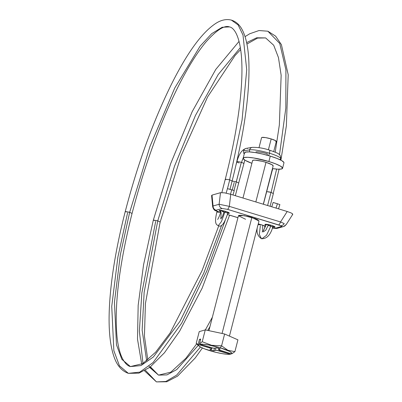 <?xml version="1.0" encoding="UTF-8"?>
<svg xmlns="http://www.w3.org/2000/svg" width="402" height="402" viewBox="0 0 402 402"><rect width="100%" height="100%" fill="white"/><g stroke="black" fill="none" stroke-linecap="round" stroke-linejoin="round"><path stroke-width="0.6" d="M236.074 164.75L236.838 161.785C238.527 155.991 240.858 149.986 246.2 148.373L252.225 147.368A3.538 3.281 80.5 0 0 249.637 149.84A16.633 2.678 14.4 0 1 269.466 153.212A3.538 0.925 -73.1 0 0 269.415 150.117A3.538 0.925 106.9 0 1 269.466 153.212A16.633 2.678 14.4 0 1 280.666 158.72A16.633 2.678 14.4 0 1 280.249 159.162M267.104 155.197A3.538 0.925 106.9 0 1 267.375 153.81A9.558 1.538 -165.6 0 0 255.979 151.871M225.693 179.644L225.281 179.232C231.336 155.559 235.798 133.308 238.672 112.48C241.803 89.334 242.687 70.219 241.331 55.139C239.245 33.904 233.291 27.472 229.477 26.914C224.577 24.974 216.834 29.889 206.241 41.652C197.271 52.29 187.875 67.355 178.056 86.852C159.77 123.776 144.434 165.981 132.047 213.462L129.67 212.286L150.021 146.358L174.739 88.048L200.07 46.225L211.738 33.627L222.145 27.261L229.477 26.914L222.145 27.261L211.738 33.627L200.07 46.225L174.739 88.048L150.021 146.358L129.67 212.286L120.344 254.803L114.444 302.168L116.469 344.785L121.851 359.333L130.414 366.574L121.851 359.333L116.469 344.785L114.444 302.168L120.344 254.803L129.67 212.286L125.213 211.673M232.11 181.026L229.617 179.774L242.064 120.108L246.717 69.807L242.999 35.049L238.11 24.919L231.376 20.1C226.562 18.919 221.628 19.859 216.557 22.929C202.668 31.587 187.729 51.838 171.734 83.686C153.202 121.113 137.695 163.785 125.203 211.703L125.198 211.708C115.675 249.079 110.359 282.109 109.249 310.796C108.56 330.183 110.123 345.424 113.932 356.509C116.902 365.398 121.705 371.011 128.354 373.342L139.765 372.131L153.142 362.493L181.689 323.168L206.774 271.054L225.22 220.351L206.774 271.054L181.689 323.168L153.142 362.493L139.765 372.131L128.354 373.342L119.449 365.81L113.851 350.685L111.746 306.364L117.881 257.104L127.58 212.879M243.687 163.564A3.538 0.568 -165.6 0 0 241.567 162.448A7.075 2.387 107.8 0 1 243.145 158.277A7.075 2.387 -72.2 0 0 241.567 162.448A3.538 0.568 -165.6 0 0 241.311 162.368L234.024 190.508L236.316 181.815L232.21 181.081M239.22 162.961A3.538 0.568 14.4 0 1 238.959 162.88A3.538 0.568 14.4 0 1 236.863 161.74A3.538 0.568 14.4 0 1 241.311 162.368A3.538 0.568 -165.6 0 0 236.843 161.765M232.105 181.096L236.316 181.815L241.311 162.368A3.538 0.568 14.4 0 1 241.567 162.448A3.538 0.568 14.4 0 1 243.667 163.589M202.412 347.976L195.201 358.001L177.548 376.141L166.795 381.769L156.463 381.9L165.81 381.483L176.654 375.121L200.437 347.001L176.654 375.121L165.81 381.483L156.443 381.895L145.393 370.272M142.986 363.458L139.368 331.288L141.826 293.068L155.669 221.437M160.127 222.045L157.76 220.839L144.142 292.354L142.137 330.163L146.645 360.83L142.137 330.163L144.142 292.354L157.76 220.839L153.634 220.11M148.986 366.222L158.509 375.126L166.966 374.9L176.729 369.564L198.246 345.363M207.744 330.419L209.975 326.56M229.748 179.815L227.482 188.644L229.748 179.815L225.296 179.197M225.296 212.372L227.803 213.115C224.527 223.552 221.376 227.713 218.356 225.587L221.452 221.552L224.808 212.231L225.296 212.372L225.597 211.331L225.301 212.372L224.808 212.231L221.452 221.552L218.356 225.587C215.341 224.708 214.618 221.532 216.854 212.05L220.185 212.321M222.346 211.532L224.808 212.231L223.502 211.909L223.994 212.05L222.276 216.829L220.804 218.914L221.185 212.623M232.984 194.985L234.245 190.583L231.738 189.839L230.487 194.226L231.738 189.839L227.889 188.779M271.762 172.136A3.538 0.568 -165.6 0 0 271.616 171.85A3.538 0.568 14.4 0 1 271.782 172.106L263.395 204.246M280.666 158.72A16.633 2.678 -165.6 0 0 269.466 153.212A3.538 0.925 106.9 0 1 268.581 155.614A3.538 0.925 -73.1 0 0 269.466 153.212A16.633 2.678 -165.6 0 0 249.637 149.84A3.538 3.281 80.5 0 0 249.697 151.916A3.538 3.281 -99.5 0 1 249.637 149.84L243.612 150.85A3.538 3.281 80.5 0 0 244.23 154.021A3.538 3.281 -99.5 0 1 243.612 150.85A3.538 3.281 -99.5 0 1 245.768 148.479A3.538 3.281 -99.5 0 1 247.652 148.484M236.316 181.815L238.682 183.021L236.316 181.815M263.3 231.884L265.868 230.1L268.064 225.472L270.33 226.085L270.652 225.07L270.33 226.085L272.506 226.803M279.872 204.583L277.405 203.744L276.028 208.09L277.405 203.744L279.757 204.558M262.672 225.256L262.682 231.426L262.672 225.256M270.33 226.085L270.797 226.236L266.511 235.276L261.898 238.788L261.526 238.733L261.898 238.788L266.511 235.276L270.797 226.236L272.802 226.919L273.139 225.864M260.33 225.743L259.355 234.587L261.526 238.733C257.069 235.818 255.918 231.105 258.084 224.602L261.416 224.874M273.345 193.568L270.978 192.367L267.601 205.528L270.978 192.367L266.868 191.638M263.566 225.532L264.923 226.386L263.566 225.532M267.863 31.21L279.752 43.486L285.922 69.863L285.827 108.063L279.49 154.785L285.827 108.063L285.922 69.863L279.752 43.486L267.863 31.21L259.009 30.537L249.717 33.768L245.054 36.637M271.104 192.407L276.616 169.101L271.104 192.407L268.435 191.764M246.913 44.049L257.582 38.095L265.642 37.929L256.677 37.778L246.622 42.617L256.677 37.778L265.642 37.929L273.712 45.255L278.46 57.592L281.154 75.295L279.35 124.942L275.224 152.197M157.76 220.839L174.558 166.036L195.417 115.525L218.15 74.606L240.371 47.572L218.15 74.606L195.417 115.525L174.558 166.036L157.76 220.839L153.303 220.231M239.064 41.376L215.773 69.42L192.216 111.61L170.644 163.704L153.293 220.261M273.41 202.553L277.405 203.744L273.134 202.447L271.757 206.794M275.611 203.281L275.139 203.131M234.18 190.568L227.447 188.638M150.423 366.86L158.509 375.126L149.67 367.433M273.164 193.669L279.078 169.217M246.491 148.338A3.538 3.281 80.5 0 0 243.612 150.85L249.637 149.84A3.538 3.281 -99.5 0 1 252.144 147.383M216.979 211.944L220.095 212.296M129.67 212.286L125.54 211.558M229.989 189.337L232.13 180.99C244.401 132.208 249.974 92.415 248.848 61.612C248.275 47.632 246.024 36.939 242.094 29.547C239.491 24.658 235.919 21.507 231.376 20.1L238.11 24.919L242.999 35.049L246.717 69.807L242.064 120.108L229.617 179.774L225.281 179.232L221.854 192.568M218.783 225.708L202.07 270.591L170.227 332.786L155.715 352.107L142.74 363.614L130.414 366.574L141.007 365.574L153.408 356.946L180.016 321.243L203.804 273.043L221.688 225.231M232.235 189.98L234.225 182.407M285.938 224.602A4.246 4.04 -105.9 0 1 281.345 226.522L275.285 228.251L272.425 228.034L275.285 228.251L281.345 226.522L281.516 226.195L280.671 225.658L227.472 209.331L222.14 208.492L216.075 210.221L215.909 210.547L216.753 211.085A4.246 3.166 114.9 0 1 215.99 210.869A4.246 3.166 -65.1 0 0 216.753 211.085L216.075 210.221A4.246 4.04 -105.9 0 1 213.065 205.99L219.125 204.256L220.497 192.689L212.01 195.116L211.688 195.744L212.01 195.116L220.497 192.689L224.532 192.844L230.753 194.307L287.214 211.497L280.521 221.954L287.214 211.497L230.753 194.307L229.321 206.362L280.521 221.954L284.219 223.597A4.246 3.166 114.9 0 1 280.671 225.658L281.345 226.522A4.246 4.04 74.1 0 0 283.586 226.537M212.663 206.713L213.065 205.99L212.01 195.116L213.065 205.99L212.688 206.884M245.577 219.266L238.431 215.733L244.285 215.673L255.36 218.683L257.858 219.849L258.983 221.04M227.728 213.372L229.416 213.176L225.849 211.407L221.924 210.482L219.376 210.367L219.703 211.12L220.854 211.663L219.14 210.537L225.849 211.407L228.854 212.593L229.18 213.346L227.728 213.377M272.707 227.205L275.149 227.1L271.576 225.336L267.652 224.411L265.109 224.291L265.436 225.045L264.868 224.462L271.576 225.336L274.581 226.522L274.908 227.276L272.365 227.155M218.753 211.819L216.753 211.085L218.753 211.819A4.246 1.111 106.9 0 1 218.552 211.824A4.246 1.111 -73.1 0 0 218.753 211.819M227.401 214.457L237.934 217.663L227.401 214.457M258.265 223.854L265.611 226.09L258.265 223.854M238.456 215.959L238.914 215.387L240.858 215.271L247.858 216.402L251.848 217.477L258.999 220.984L229.436 336.117M287.214 211.497L291.058 212.909L292.681 213.944L292.36 214.573L292.681 213.944L291.058 212.909L287.214 211.497M230.753 194.307L224.532 192.844L220.497 192.689L219.125 204.256L229.321 206.362L230.753 194.307M227.472 209.331A4.246 1.111 -73.1 0 0 229.321 206.362L219.125 204.256A4.246 4.04 74.1 0 0 222.14 208.492L227.472 209.331L278.671 224.924A4.246 1.111 -73.1 0 0 280.521 221.954L229.321 206.362A4.246 1.111 106.9 0 1 227.472 209.331M222.14 208.492A4.246 4.04 -105.9 0 1 219.125 204.256L213.065 205.99A4.246 4.04 74.1 0 0 216.075 210.221L222.14 208.492M280.671 225.658A4.246 3.166 -65.1 0 0 284.219 223.597L280.521 221.954A4.246 1.111 106.9 0 1 278.671 224.924L280.671 225.658M286.169 224.628L283.571 226.542L277.496 228.276A4.246 4.04 -105.9 0 1 275.285 228.251A4.246 4.04 74.1 0 0 277.511 228.271M273.104 165.971A10.613 1.708 -165.6 0 0 266.003 162.348L255.838 201.945L266.003 162.348L272.013 164.719L273.139 165.915M222.07 333.464L251.848 217.477L222.075 333.429M268.878 161.524A20.341 3.276 14.4 0 1 282.49 168.473A20.341 3.276 14.4 0 1 272.45 168.589L277.918 169.187L281.646 168.966L282.521 167.87L280.4 166.071L275.606 163.845L268.878 161.524L270.27 156.117L268.878 161.524L253.838 157.986L247.813 157.303L244.084 157.524L243.215 158.619L245.336 160.413L251.888 163.312A20.341 3.276 14.4 0 1 243.24 158.016A20.341 3.276 14.4 0 1 268.878 161.524M283.882 163.061A20.341 3.276 -165.6 0 0 270.27 156.117L276.998 158.433L281.787 160.664L283.907 162.458L283.943 162.951M276.285 141.524A7.608 1.226 -165.6 0 0 271.194 138.926L268.395 149.81L271.194 138.926L275.501 140.63L275.968 141.71M221.582 345.826L211.537 345.283L202.231 341.715L199.467 343.841L199.849 344.243A17.336 2.794 14.4 0 1 220.231 347.795L221.582 345.826L220.231 347.795A17.336 2.794 14.4 0 1 231.617 353.916L234.894 351.665L227.864 350.263L221.582 345.826L224.617 334.002L205.266 329.891L202.231 341.715L211.537 345.283L221.582 345.826L227.864 350.263L234.894 351.665L237.929 339.841L224.617 334.002L221.582 345.826M198.593 344.599L196.191 343.439L199.231 331.62L196.191 343.439L198.382 345.368L196.191 343.439L198.593 344.599L209.251 347.846L209.427 347.157L209.251 347.846L198.593 344.599L198.558 345.625L200.663 347.127L204.648 348.901L215.985 352.353L221.869 353.584L226.879 354.252L230.366 354.273L217.09 350.413L215.392 350.333L213.824 350.78L209.904 349.584L211.472 349.137L211.256 348.634L209.251 347.846A3.538 0.568 14.4 0 1 211.633 349.016A3.538 0.568 14.4 0 1 211.472 349.137L209.904 349.584L213.824 350.78L214.482 348.227L213.824 350.78L215.392 350.333A3.538 0.568 14.4 0 1 219.703 351.026L219.889 350.308L219.703 351.026L230.366 354.273A17.336 2.794 14.4 0 1 209.985 350.72A17.336 2.794 14.4 0 1 199.317 346.303M261.551 137.77L261.923 137.429L265.566 137.605L271.194 138.926A7.608 1.226 -165.6 0 0 261.607 137.615M244.602 153.207L245.471 152.112L249.205 151.891L255.225 152.574L262.622 154.056L270.27 156.117A20.341 3.276 -165.6 0 0 244.627 152.604M252.612 160.83L253.069 160.257L255.014 160.142L262.014 161.272L266.003 162.348A10.613 1.708 -165.6 0 0 252.627 160.514M237.929 339.841L234.894 351.665L231.617 353.916L231.652 352.886L229.547 351.388L220.231 347.795L208.342 344.931L203.332 344.263L199.849 344.243L213.125 348.102L214.819 348.182L216.387 347.735L220.306 348.926L218.738 349.378L218.954 349.881L231.617 353.916L220.959 350.67A3.538 0.568 14.4 0 1 218.577 349.499A3.538 0.568 14.4 0 1 218.738 349.378L218.959 348.519L218.738 349.378L220.306 348.926L216.387 347.735L214.819 348.182A3.538 0.568 14.4 0 1 210.507 347.484L199.849 344.243L199.467 343.841L202.231 341.715L205.266 329.891L199.231 331.62L205.266 329.891L224.617 334.002L237.929 339.841M230.989 353.725L230.366 354.273L230.989 353.725M200.704 339.032L199.467 343.841L200.704 339.032L199.447 339.388L200.528 339.72L199.447 339.388L200.704 339.032M198.216 344.197L199.447 339.388L198.216 344.197M216.035 347.836L215.392 350.333L216.035 347.836M252.225 147.368C257.782 147.212 263.521 148.132 269.451 150.127C275.481 152.242 278.415 153.458 278.244 153.77C279.973 154.484 280.777 156.142 280.656 158.75L280.204 159.825M244.823 160.102L235.306 195.694M240.677 49.541L235.019 55.571L207.608 96.897L181.191 155.534L160.142 222.02L145.413 303.631L144.434 336.137L147.8 359.885M228.065 212.206L227.803 213.115M278.526 208.854L279.882 204.583M262.104 231.944C262.943 231.693 264.265 229.306 266.064 224.788M264.933 226.366L265.034 225.974M270.089 206.281L273.36 193.548M156.443 381.895L144.479 370.79M141.735 364.217L137.504 339.167L138.167 305.359L143.554 264.833L153.288 220.256M212.377 317.208L205.352 329.911M196.648 343.871L185.91 358.242L170.83 372.167L158.509 375.126M280.913 160.182L286.37 125.781L288.204 74.742L281.41 44.672L275.621 36.15L267.888 31.22M265.591 226.145L258.25 223.909L258.079 224.602M272.802 226.919C270.576 234.939 266.817 238.878 261.526 238.733M264.446 228.743L264.928 226.366M266.23 224.241L266.059 224.783M272.797 168.644L271.782 172.101M217.678 219.462L217.678 219.462C218.899 217.472 220.005 214.708 220.999 211.171L221.226 210.387M226.155 193.136L227.442 188.638M216.849 212.05L217.04 211.311M128.369 373.347L138.941 373.141L149.946 367.227L164.438 352.795L179.614 331.198L202.146 288.164L229.582 215.181M132.052 213.462C119.022 265.436 114.047 306.837 117.118 337.655C118.067 345.78 119.615 352.252 121.751 357.066C124.354 362.624 127.243 365.795 130.414 366.574M212.673 206.769C213.452 209.306 214.567 210.678 216.005 210.879L220.618 212.452M238.431 215.733L208.919 330.67M286.169 224.638L292.751 214.346M212.668 206.784L211.578 195.503M227.386 214.512L237.919 217.718M272.405 228.095L275.33 228.492L277.481 228.281M263.305 204.216L273.144 165.885M282.571 168.302L283.958 162.89M273.712 151.579L276.31 141.459M259.009 147.69L261.576 137.68M243.16 158.187L244.552 152.775M242.979 198.025L252.587 160.604M198.804 345.886L196.618 343.846M211.643 348.981L211.929 347.866M218.587 349.459L218.839 348.479"/></g></svg>
